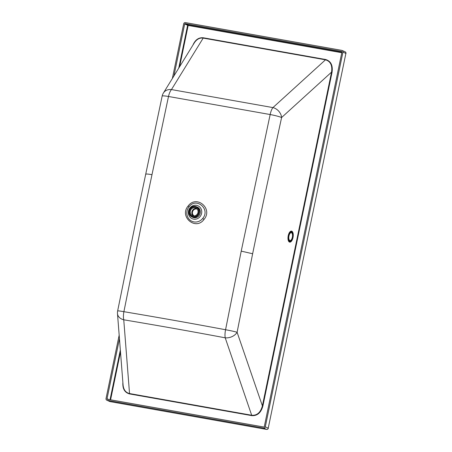 <?xml version="1.0" encoding="UTF-8"?>
<svg xmlns="http://www.w3.org/2000/svg" width="452" height="452" viewBox="0 0 452 452"><rect width="100%" height="100%" fill="white"/><g stroke="black" fill="none" stroke-linecap="round" stroke-linejoin="round"><path stroke-width="0.68" d="M291.755 231.17A5.588 2.52 99.4 0 0 291.534 231.108A5.588 2.52 99.4 0 0 288.133 236.21A5.588 2.52 99.4 0 0 289.709 242.136A5.588 2.52 99.4 0 0 293.065 237.277A5.588 2.52 99.4 0 0 291.755 231.17M289.252 241.956A5.588 2.52 99.4 0 0 290.37 241.204M291.862 232.209A5.588 2.52 99.4 0 0 291.048 231.13M251.815 415.637L225.215 337.819A9.673 6.627 -19 0 0 237.102 332.282L262.386 405.873L262.9 405.998C261.002 412.761 257.307 415.976 251.815 415.637L129.521 393.918L129.538 393.551L251.826 415.269C257.086 415.597 260.606 412.467 262.386 405.873L331.548 72.128L332.062 72.252C333 65.32 330.853 61.065 325.615 59.5L325.485 59.817L203.191 38.098L171.466 89.575L272.923 107.593L325.485 59.817C330.502 61.314 332.525 65.416 331.548 72.128L281.602 117.526A9.673 7.498 -132.3 0 0 272.923 107.593A9.673 3.17 99.6 0 0 270.16 114.537L168.494 96.485L141.194 225.808L123.899 311.688A9.673 3.384 -80.5 0 0 123.758 319.801A9.673 7.283 -4.5 0 1 117.486 313.609L123.091 385.183C123.645 389.878 125.792 392.664 129.538 393.551L123.758 319.801C159.85 325.847 188.964 331.017 225.215 337.819A9.673 3.181 -79.4 0 1 225.565 329.74C189.247 322.96 160.042 317.773 123.899 311.688A9.673 0.542 11.4 0 0 117.644 310.942A9.673 9.673 0 0 0 117.486 313.609M325.615 59.5L203.321 37.782L203.191 38.098C199.677 37.64 196.722 39.222 194.326 42.838L163.398 93.022A9.673 8.153 -148.4 0 1 171.466 89.575A9.673 3.396 100.5 0 0 168.494 96.485A9.673 0.983 12 0 0 162.166 96.084L137.188 214.694L117.644 310.942M341.881 52.268L188.111 24.962L188.162 25.442L184.682 23.996A0.429 0.401 114 0 1 185.167 23.651L341.639 51.438A0.429 0.401 114 0 1 341.949 51.923L264.296 426.677A0.429 0.401 114 0 1 263.81 427.027L107.339 399.24A0.429 0.401 114 0 1 107.028 398.749L119.452 338.768M241.221 251.126L270.16 114.537A9.673 0.966 -167.7 0 1 281.602 117.526L263.16 202.778L252.634 253.753L241.221 251.126L225.565 329.74A9.673 0.559 -168.9 0 1 237.102 332.282L252.634 253.753M172.365 78.473L183.687 23.82A1.503 1.412 114 0 1 185.388 22.6L341.859 50.387A1.503 1.412 114 0 1 342.944 52.104L265.29 426.852A1.503 1.412 114 0 1 263.589 428.078L107.118 400.291A1.503 1.412 114 0 1 106.028 398.574L119.17 335.158M173.918 75.947L184.682 23.996M345.972 53.472A1.503 1.503 0 0 0 345.108 51.788L345.108 51.788A1.503 1.412 114 0 1 345.887 53.415L268.234 428.163A1.503 1.412 114 0 1 266.533 429.389A1.503 0.508 100.1 0 0 266.578 429.4L110.102 401.613A1.503 1.503 0 0 1 109.757 401.506L109.757 401.506A1.503 1.412 114 0 0 110.062 401.602A1.503 0.508 100.1 0 0 110.102 401.613L110.102 401.613A1.503 0.508 100.1 0 0 110.147 401.613M268.313 428.225A1.503 1.503 0 0 1 266.578 429.4L266.578 429.4A1.503 0.508 100.1 0 0 266.635 429.4M189.993 207.903A7.074 6.627 -66 0 0 190.659 217.734A7.074 6.627 -66 0 0 200.117 216.564A7.074 6.627 -66 0 0 199.451 206.733A7.074 6.627 -66 0 0 189.993 207.903M196.993 206.993A5.588 5.238 114 0 1 199.778 214.497A5.588 5.238 114 0 1 192.219 217.045M185.167 23.651L188.111 24.962A0.429 0.401 -66 0 0 187.625 25.306L178.76 68.094M193.309 215.853A4.141 3.882 114 0 1 190.603 210.237A4.141 3.882 114 0 1 197.863 212.948A4.141 3.882 114 0 1 193.309 215.853A4.141 3.882 114 0 1 196.597 208.491M193.151 216.644A4.944 4.633 114 0 1 192.134 216.333A4.944 4.633 114 0 1 189.913 209.931A4.944 4.633 114 0 1 196.162 207.298A4.944 4.633 114 0 1 198.586 213.174A4.944 4.633 114 0 1 193.151 216.644M192.484 216.819A5.277 4.949 114 0 1 191.315 215.853M195.258 207.005A5.277 4.949 114 0 1 196.756 207.225M193.083 216.966A5.277 4.949 114 0 1 191.998 216.638A5.277 4.949 114 0 1 189.631 209.801A5.277 4.949 114 0 1 196.298 206.993A5.277 4.949 114 0 1 198.886 213.265A5.277 4.949 114 0 1 193.083 216.966M193.027 217.242A5.56 5.215 114 0 1 191.885 216.898A5.56 5.215 114 0 1 189.388 209.694A5.56 5.215 114 0 1 196.411 206.733A5.56 5.215 114 0 1 199.14 213.344A5.56 5.215 114 0 1 193.027 217.242M196.411 206.733L197.332 207.146A5.56 5.215 114 0 1 200.061 213.751A5.56 5.215 114 0 1 193.948 217.655A5.56 5.215 114 0 1 192.812 217.305L191.885 216.898M290.969 240.848A4.678 2.113 -80.6 0 1 289.885 241.244A4.678 2.113 -80.6 0 1 288.568 236.283A4.678 2.113 -80.6 0 1 291.416 232.012A4.678 2.113 -80.6 0 1 292.856 235.825A4.678 2.113 -80.6 0 1 290.969 240.848M290.924 240.198A3.961 1.785 -80.6 0 1 290.003 240.532A3.961 1.785 -80.6 0 1 288.885 236.334A3.961 1.785 -80.6 0 1 291.297 232.723A3.961 1.785 -80.6 0 1 292.517 235.95A3.961 1.785 -80.6 0 1 290.924 240.198M341.785 52.72L188.162 25.442L179.608 66.715M110.582 399.817L120.492 351.995M122.871 382.386C122.464 388.726 124.684 392.573 129.521 393.918M203.321 37.782C198.671 37.341 195.185 39.81 192.874 45.194M262.9 405.998L332.062 72.252M188.196 205.937C178.862 216.593 195.631 230.944 203.993 219.452C213.327 208.796 196.558 194.45 188.196 205.937L189.055 206.762A9.532 8.933 -66 0 0 189.953 220.017A9.532 8.933 -66 0 0 202.705 218.44C210.768 209.231 196.281 196.84 189.055 206.762M145.815 174.427C145.148 173.805 147.154 173.879 151.827 174.647M108.649 399.472L107.028 398.749M107.118 400.291L110.062 401.602L266.533 429.389L263.589 428.078M110.039 399.721L120.339 350.029M203.993 219.452L202.705 218.44M342.944 52.104L345.887 53.415L268.234 428.163L265.29 426.852M194.224 215.903A3.712 3.475 114 0 1 197.236 209.135M192.863 216.92A5.373 5.04 114 0 1 192.354 216.429M196.377 207.395A5.373 5.04 114 0 1 197.083 207.44M288.952 241.707A8.492 3.831 99.4 0 0 289.252 241.136M290.783 231.91A8.492 3.831 99.4 0 0 290.687 231.271M163.398 93.022A9.673 9.673 0 0 0 162.166 96.084M345.108 51.788L342.164 50.483M109.757 401.506L106.813 400.195M192.134 216.333L193.716 217.033M196.162 207.298L197.739 207.999M288.495 241.012L289.885 241.244M290.026 231.78L291.416 232.012"/></g></svg>
